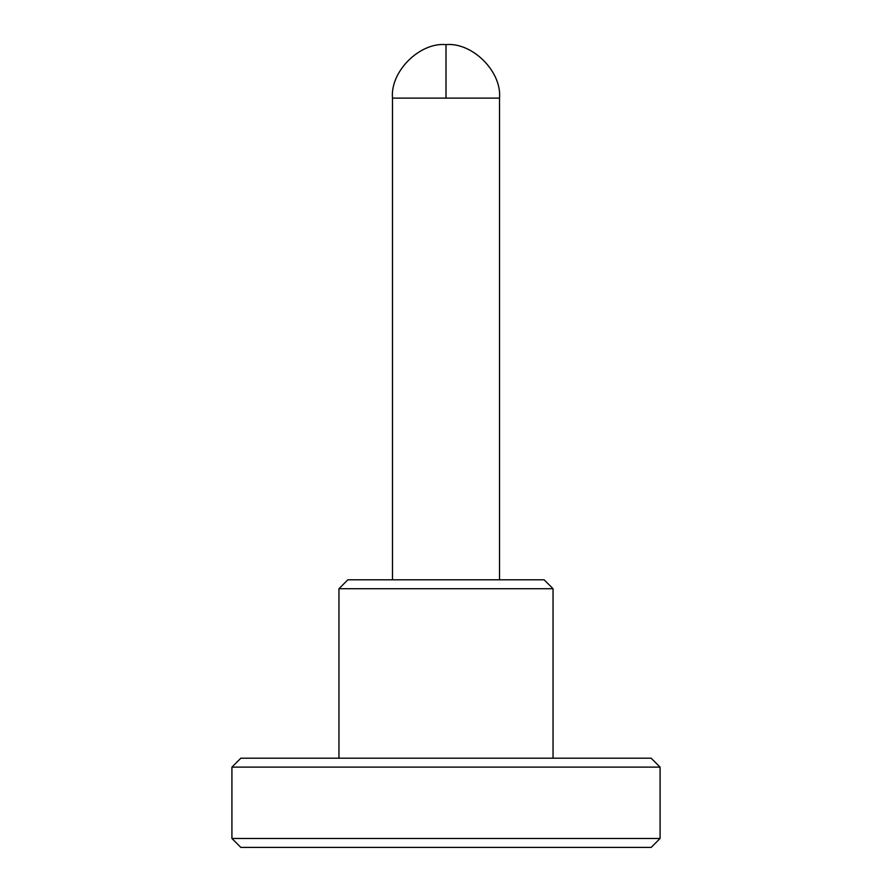 <?xml version="1.0" encoding="UTF-8"?>
<svg xmlns="http://www.w3.org/2000/svg" width="892" height="892" viewBox="0 0 892 892"><rect width="100%" height="100%" fill="white"/><g stroke="black" fill="none" stroke-linecap="round" stroke-linejoin="round"><path stroke-width="1.34" d="M446 44.6C472.481 42.203 501.917 71.639 499.52 98.12C501.917 71.639 472.481 42.203 446 44.6C419.519 42.203 390.083 71.639 392.48 98.12L446 98.12L446 44.6L446 98.12L499.52 98.12L392.48 98.12L392.48 579.8L392.48 98.12C390.083 71.639 419.519 42.203 446 44.6M240.84 847.4L651.16 847.4L660.08 838.48L231.92 838.48L240.84 847.4L231.92 838.48L660.08 838.48L660.08 767.12L651.16 758.2L240.84 758.2L231.92 767.12L660.08 767.12L231.92 767.12L231.92 838.48L231.92 767.12L240.84 758.2L651.16 758.2L660.08 767.12L660.08 838.48L651.16 847.4L240.84 847.4M544.12 579.8L347.88 579.8L338.96 588.72L553.04 588.72L544.12 579.8L553.04 588.72L338.96 588.72L338.96 758.2L338.96 588.72L347.88 579.8L544.12 579.8M499.52 579.8L499.52 98.12L499.52 579.8M553.04 758.2L553.04 588.72L553.04 758.2"/></g></svg>
